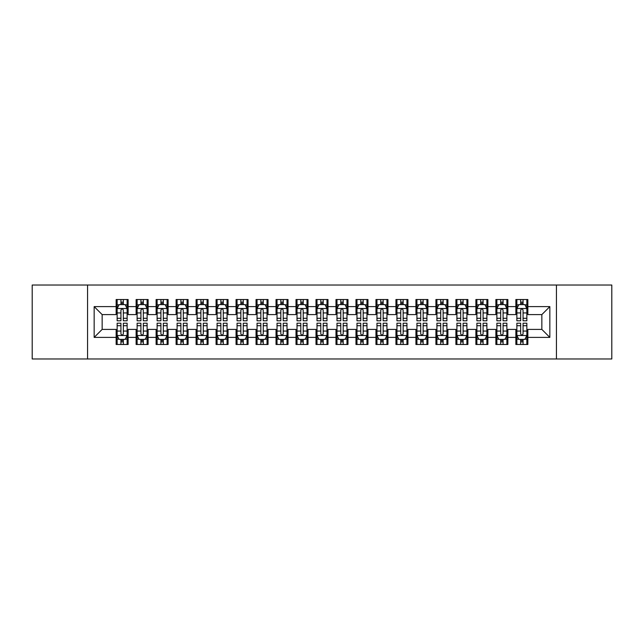 <?xml version="1.0" encoding="UTF-8"?>
<svg xmlns="http://www.w3.org/2000/svg" width="644" height="644" viewBox="0 0 644 644"><rect width="100%" height="100%" fill="white"/><g stroke="black" fill="none" stroke-linecap="round" stroke-linejoin="round"><path stroke-width="0.97" d="M556.44 358.974L611.8 358.974L611.8 285.026L556.44 285.026L556.44 358.974L87.56 358.974L87.56 285.026L32.2 285.026L32.2 358.974L87.56 358.974M556.44 285.026L87.56 285.026M94.161 337.392L94.161 306.608L116.145 306.608L116.145 314.602L102.155 314.602L102.155 329.398L94.161 337.392L116.145 337.392L116.145 344.484L128.132 344.484L128.132 337.392L136.126 337.392L136.126 344.484L148.12 344.484L148.12 337.392L156.114 337.392L156.114 344.484L168.108 344.484L168.108 337.392L176.102 337.392L176.102 344.484L188.096 344.484L188.096 337.392L196.09 337.392L196.09 344.484L208.076 344.484L208.076 337.392L216.07 337.392L216.07 344.484L228.065 344.484L228.065 337.392L236.058 337.392L236.058 344.484L248.053 344.484L248.053 337.392L256.046 337.392L256.046 344.484L268.041 344.484L268.041 337.392L276.034 337.392L276.034 344.484L288.021 344.484L288.021 337.392L296.015 337.392L296.015 344.484L308.009 344.484L308.009 337.392L316.003 337.392L316.003 344.484L327.997 344.484L327.997 337.392L335.991 337.392L335.991 344.484L347.985 344.484L347.985 337.392L355.979 337.392L355.979 344.484L367.966 344.484L367.966 337.392L375.959 337.392L375.959 344.484L387.954 344.484L387.954 337.392L395.947 337.392L395.947 344.484L407.942 344.484L407.942 337.392L415.935 337.392L415.935 344.484L427.93 344.484L427.93 337.392L435.924 337.392L435.924 344.484L447.91 344.484L447.91 337.392L455.904 337.392L455.904 344.484L467.898 344.484L467.898 337.392L475.892 337.392L475.892 344.484L487.886 344.484L487.886 337.392L495.88 337.392L495.88 344.484L507.875 344.484L507.875 337.392L515.868 337.392L515.868 344.484L527.855 344.484L527.855 329.398L541.846 329.398L541.846 314.602L527.855 314.602L527.855 306.608L549.839 306.608L549.839 337.392L527.855 337.392M527.855 306.608L527.855 299.516L515.868 299.516L515.868 306.608L507.875 306.608L507.875 299.516L495.88 299.516L495.88 306.608L487.886 306.608L487.886 299.516L475.892 299.516L475.892 306.608L467.898 306.608L467.898 299.516L455.904 299.516L455.904 306.608L447.91 306.608L447.91 299.516L435.924 299.516L435.924 306.608L427.93 306.608L427.93 299.516L415.935 299.516L415.935 306.608L407.942 306.608L407.942 299.516L395.947 299.516L395.947 306.608L387.954 306.608L387.954 299.516L375.959 299.516L375.959 306.608L367.966 306.608L367.966 299.516L355.979 299.516L355.979 306.608L347.985 306.608L347.985 299.516L335.991 299.516L335.991 306.608L327.997 306.608L327.997 299.516L316.003 299.516L316.003 306.608L308.009 306.608L308.009 299.516L296.015 299.516L296.015 306.608L288.021 306.608L288.021 299.516L276.034 299.516L276.034 306.608L268.041 306.608L268.041 299.516L256.046 299.516L256.046 306.608L248.053 306.608L248.053 299.516L236.058 299.516L236.058 306.608L228.065 306.608L228.065 299.516L216.07 299.516L216.07 306.608L208.076 306.608L208.076 299.516L196.09 299.516L196.09 306.608L188.096 306.608L188.096 299.516L176.102 299.516L176.102 306.608L168.108 306.608L168.108 299.516L156.114 299.516L156.114 306.608L148.12 306.608L148.12 299.516L136.126 299.516L136.126 306.608L128.132 306.608L128.132 299.516L116.145 299.516L116.145 306.608M507.875 337.392L507.875 329.398L515.868 329.398L515.868 337.392M549.839 306.608L541.846 314.602M487.886 337.392L487.886 329.398L495.88 329.398L495.88 337.392M515.868 306.608L515.868 314.602L507.875 314.602L507.875 306.608M467.898 337.392L467.898 329.398L475.892 329.398L475.892 337.392M495.88 306.608L495.88 314.602L487.886 314.602L487.886 306.608M447.91 337.392L447.91 329.398L455.904 329.398L455.904 337.392M475.892 306.608L475.892 314.602L467.898 314.602L467.898 306.608M427.93 337.392L427.93 329.398L435.924 329.398L435.924 337.392M455.904 306.608L455.904 314.602L447.91 314.602L447.91 306.608M407.942 337.392L407.942 329.398L415.935 329.398L415.935 337.392M435.924 306.608L435.924 314.602L427.93 314.602L427.93 306.608M387.954 337.392L387.954 329.398L395.947 329.398L395.947 337.392M415.935 306.608L415.935 314.602L407.942 314.602L407.942 306.608M367.966 337.392L367.966 329.398L375.959 329.398L375.959 337.392M395.947 306.608L395.947 314.602L387.954 314.602L387.954 306.608M347.985 337.392L347.985 329.398L355.979 329.398L355.979 337.392M375.959 306.608L375.959 314.602L367.966 314.602L367.966 306.608M327.997 337.392L327.997 329.398L335.991 329.398L335.991 337.392M355.979 306.608L355.979 314.602L347.985 314.602L347.985 306.608M308.009 337.392L308.009 329.398L316.003 329.398L316.003 337.392M335.991 306.608L335.991 314.602L327.997 314.602L327.997 306.608M288.021 337.392L288.021 329.398L296.015 329.398L296.015 337.392M316.003 306.608L316.003 314.602L308.009 314.602L308.009 306.608M268.041 337.392L268.041 329.398L276.034 329.398L276.034 337.392M296.015 306.608L296.015 314.602L288.021 314.602L288.021 306.608M248.053 337.392L248.053 329.398L256.046 329.398L256.046 337.392M276.034 306.608L276.034 314.602L268.041 314.602L268.041 306.608M228.065 337.392L228.065 329.398L236.058 329.398L236.058 337.392M256.046 306.608L256.046 314.602L248.053 314.602L248.053 306.608M208.076 337.392L208.076 329.398L216.07 329.398L216.07 337.392M236.058 306.608L236.058 314.602L228.065 314.602L228.065 306.608M188.096 337.392L188.096 329.398L196.09 329.398L196.09 337.392M216.07 306.608L216.07 314.602L208.076 314.602L208.076 306.608M168.108 337.392L168.108 329.398L176.102 329.398L176.102 337.392M196.09 306.608L196.09 314.602L188.096 314.602L188.096 306.608M148.12 337.392L148.12 329.398L156.114 329.398L156.114 337.392M176.102 306.608L176.102 314.602L168.108 314.602L168.108 306.608M128.132 337.392L128.132 329.398L136.126 329.398L136.126 337.392M156.114 306.608L156.114 314.602L148.12 314.602L148.12 306.608M102.155 329.398L116.145 329.398L116.145 337.392M136.126 306.608L136.126 314.602L128.132 314.602L128.132 306.608M515.868 304.515L516.866 304.515M526.856 304.515L527.855 304.515M495.88 304.515L496.878 304.515M506.876 304.515L507.875 304.515M475.892 304.515L476.89 304.515M486.888 304.515L487.886 304.515M455.904 304.515L456.91 304.515M466.9 304.515L467.898 304.515M435.924 304.515L436.922 304.515M446.912 304.515L447.91 304.515M415.935 304.515L416.934 304.515M426.924 304.515L427.93 304.515M395.947 304.515L396.946 304.515M406.944 304.515L407.942 304.515M375.959 304.515L376.965 304.515M386.955 304.515L387.954 304.515M355.979 304.515L356.977 304.515M366.967 304.515L367.966 304.515M335.991 304.515L336.989 304.515M346.979 304.515L347.985 304.515M316.003 304.515L317.001 304.515M326.999 304.515L327.997 304.515M296.015 304.515L297.021 304.515M307.011 304.515L308.009 304.515M276.034 304.515L277.033 304.515M287.023 304.515L288.021 304.515M256.046 304.515L257.045 304.515M267.035 304.515L268.041 304.515M236.058 304.515L237.056 304.515M247.054 304.515L248.053 304.515M216.07 304.515L217.076 304.515M227.066 304.515L228.065 304.515M196.09 304.515L197.088 304.515M207.078 304.515L208.076 304.515M176.102 304.515L177.1 304.515M187.09 304.515L188.096 304.515M156.114 304.515L157.112 304.515M167.11 304.515L168.108 304.515M136.126 304.515L137.124 304.515M147.122 304.515L148.12 304.515M116.145 304.515L117.144 304.515M127.134 304.515L128.132 304.515M116.145 339.485L117.144 339.485M127.134 339.485L128.132 339.485M136.126 339.485L137.124 339.485M147.122 339.485L148.12 339.485M156.114 339.485L157.112 339.485M167.11 339.485L168.108 339.485M176.102 339.485L177.1 339.485M187.09 339.485L188.096 339.485M196.09 339.485L197.088 339.485M207.078 339.485L208.076 339.485M216.07 339.485L217.076 339.485M227.066 339.485L228.065 339.485M236.058 339.485L237.056 339.485M247.054 339.485L248.053 339.485M256.046 339.485L257.045 339.485M267.035 339.485L268.041 339.485M276.034 339.485L277.033 339.485M287.023 339.485L288.021 339.485M296.015 339.485L297.021 339.485M307.011 339.485L308.009 339.485M316.003 339.485L317.001 339.485M326.999 339.485L327.997 339.485M335.991 339.485L336.989 339.485M346.979 339.485L347.985 339.485M355.979 339.485L356.977 339.485M366.967 339.485L367.966 339.485M375.959 339.485L376.965 339.485M386.955 339.485L387.954 339.485M395.947 339.485L396.946 339.485M406.944 339.485L407.942 339.485M415.935 339.485L416.934 339.485M426.924 339.485L427.93 339.485M435.924 339.485L436.922 339.485M446.912 339.485L447.91 339.485M455.904 339.485L456.91 339.485M466.9 339.485L467.898 339.485M475.892 339.485L476.89 339.485M486.888 339.485L487.886 339.485M495.88 339.485L496.878 339.485M506.876 339.485L507.875 339.485M515.868 339.485L516.866 339.485M526.856 339.485L527.855 339.485M94.161 306.608L102.155 314.602M541.846 329.398L549.839 337.392M123.334 302.117L120.935 302.117M127.134 318.297L123.334 318.297L123.334 320.801L127.134 320.801L127.134 308.613L125.137 304.612L119.14 304.612L117.144 308.613L117.144 320.801L120.935 320.801L120.935 318.297L117.144 318.297M117.144 308.613L117.144 299.516M127.134 308.613L127.134 299.516M120.935 304.612L120.935 299.516M123.334 299.516L123.334 304.612M123.334 318.297L123.334 310.11C122.537 308.565 121.74 308.565 120.935 310.11L120.935 318.297M123.334 304.515L120.935 304.515M120.935 341.884L123.334 341.884M117.144 325.703L120.935 325.703L120.935 323.199L117.144 323.199L117.144 335.387L119.14 339.388L125.137 339.388L127.134 335.387L127.134 323.199L123.334 323.199L123.334 325.703L127.134 325.703M127.134 335.387L127.134 344.484M117.144 335.387L117.144 344.484M123.334 339.388L123.334 344.484M120.935 344.484L120.935 339.388M120.935 325.703L120.935 333.89C121.74 335.435 122.537 335.435 123.334 333.89L123.334 325.703M120.935 339.485L123.334 339.485M143.322 302.117L140.923 302.117M147.122 318.297L143.322 318.297L143.322 320.801L147.122 320.801L147.122 308.613L145.125 304.612L139.128 304.612L137.124 308.613L137.124 320.801L140.923 320.801L140.923 318.297L137.124 318.297M137.124 308.613L137.124 299.516M147.122 308.613L147.122 299.516M140.923 304.612L140.923 299.516M143.322 299.516L143.322 304.612M143.322 318.297L143.322 310.11C142.525 308.565 141.728 308.565 140.923 310.11L140.923 318.297M143.322 304.515L140.923 304.515M163.31 302.117L160.911 302.117M167.11 318.297L163.31 318.297L163.31 320.801L167.11 320.801L167.11 308.613L165.106 304.612L159.116 304.612L157.112 308.613L157.112 320.801L160.911 320.801L160.911 318.297L157.112 318.297M157.112 308.613L157.112 299.516M167.11 308.613L167.11 299.516M160.911 304.612L160.911 299.516M163.31 299.516L163.31 304.612M163.31 318.297L163.31 310.11C162.513 308.565 161.708 308.565 160.911 310.11L160.911 318.297M163.31 304.515L160.911 304.515M140.923 341.884L143.322 341.884M137.124 325.703L140.923 325.703L140.923 323.199L137.124 323.199L137.124 335.387L139.128 339.388L145.125 339.388L147.122 335.387L147.122 323.199L143.322 323.199L143.322 325.703L147.122 325.703M147.122 335.387L147.122 344.484M137.124 335.387L137.124 344.484M143.322 339.388L143.322 344.484M140.923 344.484L140.923 339.388M140.923 325.703L140.923 333.89C141.72 335.435 142.525 335.435 143.322 333.89L143.322 325.703M140.923 339.485L143.322 339.485M160.911 341.884L163.31 341.884M157.112 325.703L160.911 325.703L160.911 323.199L157.112 323.199L157.112 335.387L159.116 339.388L165.106 339.388L167.11 335.387L167.11 323.199L163.31 323.199L163.31 325.703L167.11 325.703M167.11 335.387L167.11 344.484M157.112 335.387L157.112 344.484M163.31 339.388L163.31 344.484M160.911 344.484L160.911 339.388M160.911 325.703L160.911 333.89C161.708 335.435 162.505 335.435 163.31 333.89L163.31 325.703M160.911 339.485L163.31 339.485M183.298 302.117L180.9 302.117M187.09 318.297L183.298 318.297L183.298 320.801L187.09 320.801L187.09 308.613L185.094 304.612L179.096 304.612L177.1 308.613L177.1 320.801L180.9 320.801L180.9 318.297L177.1 318.297M177.1 308.613L177.1 299.516M187.09 308.613L187.09 299.516M180.9 304.612L180.9 299.516M183.298 299.516L183.298 304.612M183.298 318.297L183.298 310.11C182.494 308.565 181.697 308.565 180.9 310.11L180.9 318.297M183.298 304.515L180.9 304.515M203.279 302.117L200.88 302.117M207.078 318.297L203.279 318.297L203.279 320.801L207.078 320.801L207.078 308.613L205.082 304.612L199.085 304.612L197.088 308.613L197.088 320.801L200.88 320.801L200.88 318.297L197.088 318.297M197.088 308.613L197.088 299.516M207.078 308.613L207.078 299.516M200.88 304.612L200.88 299.516M203.279 299.516L203.279 304.612M203.279 318.297L203.279 310.11C202.482 308.565 201.685 308.565 200.88 310.11L200.88 318.297M203.279 304.515L200.88 304.515M180.9 341.884L183.298 341.884M177.1 325.703L180.9 325.703L180.9 323.199L177.1 323.199L177.1 335.387L179.096 339.388L185.094 339.388L187.09 335.387L187.09 323.199L183.298 323.199L183.298 325.703L187.09 325.703M187.09 335.387L187.09 344.484M177.1 335.387L177.1 344.484M183.298 339.388L183.298 344.484M180.9 344.484L180.9 339.388M180.9 325.703L180.9 333.89C181.697 335.435 182.494 335.435 183.298 333.89L183.298 325.703M180.9 339.485L183.298 339.485M200.88 341.884L203.279 341.884M197.088 325.703L200.88 325.703L200.88 323.199L197.088 323.199L197.088 335.387L199.085 339.388L205.082 339.388L207.078 335.387L207.078 323.199L203.279 323.199L203.279 325.703L207.078 325.703M207.078 335.387L207.078 344.484M197.088 335.387L197.088 344.484M203.279 339.388L203.279 344.484M200.88 344.484L200.88 339.388M200.88 325.703L200.88 333.89C201.685 335.435 202.482 335.435 203.279 333.89L203.279 325.703M200.88 339.485L203.279 339.485M223.267 302.117L220.868 302.117M227.066 318.297L223.267 318.297L223.267 320.801L227.066 320.801L227.066 308.613L225.07 304.612L219.073 304.612L217.076 308.613L217.076 320.801L220.868 320.801L220.868 318.297L217.076 318.297M217.076 308.613L217.076 299.516M227.066 308.613L227.066 299.516M220.868 304.612L220.868 299.516M223.267 299.516L223.267 304.612M223.267 318.297L223.267 310.11C222.47 308.565 221.673 308.565 220.868 310.11L220.868 318.297M223.267 304.515L220.868 304.515M220.868 341.884L223.267 341.884M217.076 325.703L220.868 325.703L220.868 323.199L217.076 323.199L217.076 335.387L219.073 339.388L225.07 339.388L227.066 335.387L227.066 323.199L223.267 323.199L223.267 325.703L227.066 325.703M227.066 335.387L227.066 344.484M217.076 335.387L217.076 344.484M223.267 339.388L223.267 344.484M220.868 344.484L220.868 339.388M220.868 325.703L220.868 333.89C221.665 335.435 222.47 335.435 223.267 333.89L223.267 325.703M220.868 339.485L223.267 339.485M243.255 302.117L240.856 302.117M247.054 318.297L243.255 318.297L243.255 320.801L247.054 320.801L247.054 308.613L245.05 304.612L239.061 304.612L237.056 308.613L237.056 320.801L240.856 320.801L240.856 318.297L237.056 318.297M237.056 308.613L237.056 299.516M247.054 308.613L247.054 299.516M240.856 304.612L240.856 299.516M243.255 299.516L243.255 304.612M243.255 318.297L243.255 310.11C242.458 308.565 241.653 308.565 240.856 310.11L240.856 318.297M243.255 304.515L240.856 304.515M240.856 341.884L243.255 341.884M237.056 325.703L240.856 325.703L240.856 323.199L237.056 323.199L237.056 335.387L239.061 339.388L245.05 339.388L247.054 335.387L247.054 323.199L243.255 323.199L243.255 325.703L247.054 325.703M247.054 335.387L247.054 344.484M237.056 335.387L237.056 344.484M243.255 339.388L243.255 344.484M240.856 344.484L240.856 339.388M240.856 325.703L240.856 333.89C241.653 335.435 242.45 335.435 243.255 333.89L243.255 325.703M240.856 339.485L243.255 339.485M263.243 302.117L260.844 302.117M267.035 318.297L263.243 318.297L263.243 320.801L267.035 320.801L267.035 308.613L265.038 304.612L259.041 304.612L257.045 308.613L257.045 320.801L260.844 320.801L260.844 318.297L257.045 318.297M257.045 308.613L257.045 299.516M267.035 308.613L267.035 299.516M260.844 304.612L260.844 299.516M263.243 299.516L263.243 304.612M263.243 318.297L263.243 310.11C262.446 308.565 261.641 308.565 260.844 310.11L260.844 318.297M263.243 304.515L260.844 304.515M283.223 302.117L280.832 302.117M287.023 318.297L283.223 318.297L283.223 320.801L287.023 320.801L287.023 308.613L285.026 304.612L279.029 304.612L277.033 308.613L277.033 320.801L280.832 320.801L280.832 318.297L277.033 318.297M277.033 308.613L277.033 299.516M287.023 308.613L287.023 299.516M280.832 304.612L280.832 299.516M283.223 299.516L283.223 304.612M283.223 318.297L283.223 310.11C282.426 308.565 281.629 308.565 280.832 310.11L280.832 318.297M283.223 304.515L280.832 304.515M303.211 302.117L300.812 302.117M307.011 318.297L303.211 318.297L303.211 320.801L307.011 320.801L307.011 308.613L305.014 304.612L299.017 304.612L297.021 308.613L297.021 320.801L300.812 320.801L300.812 318.297L297.021 318.297M297.021 308.613L297.021 299.516M307.011 308.613L307.011 299.516M300.812 304.612L300.812 299.516M303.211 299.516L303.211 304.612M303.211 318.297L303.211 310.11C302.414 308.565 301.617 308.565 300.812 310.11L300.812 318.297M303.211 304.515L300.812 304.515M323.199 302.117L320.801 302.117M326.999 318.297L323.199 318.297L323.199 320.801L326.999 320.801L326.999 308.613L324.995 304.612L319.005 304.612L317.001 308.613L317.001 320.801L320.801 320.801L320.801 318.297L317.001 318.297M317.001 308.613L317.001 299.516M326.999 308.613L326.999 299.516M320.801 304.612L320.801 299.516M323.199 299.516L323.199 304.612M323.199 318.297L323.199 310.11C322.403 308.565 321.598 308.565 320.801 310.11L320.801 318.297M323.199 304.515L320.801 304.515M343.188 302.117L340.789 302.117M346.979 318.297L343.188 318.297L343.188 320.801L346.979 320.801L346.979 308.613L344.983 304.612L338.986 304.612L336.989 308.613L336.989 320.801L340.789 320.801L340.789 318.297L336.989 318.297M336.989 308.613L336.989 299.516M346.979 308.613L346.979 299.516M340.789 304.612L340.789 299.516M343.188 299.516L343.188 304.612M343.188 318.297L343.188 310.11C342.391 308.565 341.586 308.565 340.789 310.11L340.789 318.297M343.188 304.515L340.789 304.515M363.168 302.117L360.777 302.117M366.967 318.297L363.168 318.297L363.168 320.801L366.967 320.801L366.967 308.613L364.971 304.612L358.974 304.612L356.977 308.613L356.977 320.801L360.777 320.801L360.777 318.297L356.977 318.297M356.977 308.613L356.977 299.516M366.967 308.613L366.967 299.516M360.777 304.612L360.777 299.516M363.168 299.516L363.168 304.612M363.168 318.297L363.168 310.11C362.371 308.565 361.574 308.565 360.777 310.11L360.777 318.297M363.168 304.515L360.777 304.515M383.156 302.117L380.757 302.117M386.955 318.297L383.156 318.297L383.156 320.801L386.955 320.801L386.955 308.613L384.959 304.612L378.962 304.612L376.965 308.613L376.965 320.801L380.757 320.801L380.757 318.297L376.965 318.297M376.965 308.613L376.965 299.516M386.955 308.613L386.955 299.516M380.757 304.612L380.757 299.516M383.156 299.516L383.156 304.612M383.156 318.297L383.156 310.11C382.359 308.565 381.562 308.565 380.757 310.11L380.757 318.297M383.156 304.515L380.757 304.515M260.844 341.884L263.243 341.884M257.045 325.703L260.844 325.703L260.844 323.199L257.045 323.199L257.045 335.387L259.041 339.388L265.038 339.388L267.035 335.387L267.035 323.199L263.243 323.199L263.243 325.703L267.035 325.703M267.035 335.387L267.035 344.484M257.045 335.387L257.045 344.484M263.243 339.388L263.243 344.484M260.844 344.484L260.844 339.388M260.844 325.703L260.844 333.89C261.641 335.435 262.438 335.435 263.243 333.89L263.243 325.703M260.844 339.485L263.243 339.485M280.832 341.884L283.223 341.884M277.033 325.703L280.832 325.703L280.832 323.199L277.033 323.199L277.033 335.387L279.029 339.388L285.026 339.388L287.023 335.387L287.023 323.199L283.223 323.199L283.223 325.703L287.023 325.703M287.023 335.387L287.023 344.484M277.033 335.387L277.033 344.484M283.223 339.388L283.223 344.484M280.832 344.484L280.832 339.388M280.832 325.703L280.832 333.89C281.629 335.435 282.426 335.435 283.223 333.89L283.223 325.703M280.832 339.485L283.223 339.485M300.812 341.884L303.211 341.884M297.021 325.703L300.812 325.703L300.812 323.199L297.021 323.199L297.021 335.387L299.017 339.388L305.014 339.388L307.011 335.387L307.011 323.199L303.211 323.199L303.211 325.703L307.011 325.703M307.011 335.387L307.011 344.484M297.021 335.387L297.021 344.484M303.211 339.388L303.211 344.484M300.812 344.484L300.812 339.388M300.812 325.703L300.812 333.89C301.609 335.435 302.414 335.435 303.211 333.89L303.211 325.703M300.812 339.485L303.211 339.485M320.801 341.884L323.199 341.884M317.001 325.703L320.801 325.703L320.801 323.199L317.001 323.199L317.001 335.387L319.005 339.388L324.995 339.388L326.999 335.387L326.999 323.199L323.199 323.199L323.199 325.703L326.999 325.703M326.999 335.387L326.999 344.484M317.001 335.387L317.001 344.484M323.199 339.388L323.199 344.484M320.801 344.484L320.801 339.388M320.801 325.703L320.801 333.89C321.598 335.435 322.403 335.435 323.199 333.89L323.199 325.703M320.801 339.485L323.199 339.485M340.789 341.884L343.188 341.884M336.989 325.703L340.789 325.703L340.789 323.199L336.989 323.199L336.989 335.387L338.986 339.388L344.983 339.388L346.979 335.387L346.979 323.199L343.188 323.199L343.188 325.703L346.979 325.703M346.979 335.387L346.979 344.484M336.989 335.387L336.989 344.484M343.188 339.388L343.188 344.484M340.789 344.484L340.789 339.388M340.789 325.703L340.789 333.89C341.586 335.435 342.383 335.435 343.188 333.89L343.188 325.703M340.789 339.485L343.188 339.485M360.777 341.884L363.168 341.884M356.977 325.703L360.777 325.703L360.777 323.199L356.977 323.199L356.977 335.387L358.974 339.388L364.971 339.388L366.967 335.387L366.967 323.199L363.168 323.199L363.168 325.703L366.967 325.703M366.967 335.387L366.967 344.484M356.977 335.387L356.977 344.484M363.168 339.388L363.168 344.484M360.777 344.484L360.777 339.388M360.777 325.703L360.777 333.89C361.574 335.435 362.371 335.435 363.168 333.89L363.168 325.703M360.777 339.485L363.168 339.485M380.757 341.884L383.156 341.884M376.965 325.703L380.757 325.703L380.757 323.199L376.965 323.199L376.965 335.387L378.962 339.388L384.959 339.388L386.955 335.387L386.955 323.199L383.156 323.199L383.156 325.703L386.955 325.703M386.955 335.387L386.955 344.484M376.965 335.387L376.965 344.484M383.156 339.388L383.156 344.484M380.757 344.484L380.757 339.388M380.757 325.703L380.757 333.89C381.554 335.435 382.359 335.435 383.156 333.89L383.156 325.703M380.757 339.485L383.156 339.485M403.144 302.117L400.745 302.117M406.944 318.297L403.144 318.297L403.144 320.801L406.944 320.801L406.944 308.613L404.939 304.612L398.95 304.612L396.946 308.613L396.946 320.801L400.745 320.801L400.745 318.297L396.946 318.297M396.946 308.613L396.946 299.516M406.944 308.613L406.944 299.516M400.745 304.612L400.745 299.516M403.144 299.516L403.144 304.612M403.144 318.297L403.144 310.11C402.347 308.565 401.55 308.565 400.745 310.11L400.745 318.297M403.144 304.515L400.745 304.515M400.745 341.884L403.144 341.884M396.946 325.703L400.745 325.703L400.745 323.199L396.946 323.199L396.946 335.387L398.95 339.388L404.939 339.388L406.944 335.387L406.944 323.199L403.144 323.199L403.144 325.703L406.944 325.703M406.944 335.387L406.944 344.484M396.946 335.387L396.946 344.484M403.144 339.388L403.144 344.484M400.745 344.484L400.745 339.388M400.745 325.703L400.745 333.89C401.542 335.435 402.347 335.435 403.144 333.89L403.144 325.703M400.745 339.485L403.144 339.485M423.132 302.117L420.733 302.117M426.924 318.297L423.132 318.297L423.132 320.801L426.924 320.801L426.924 308.613L424.927 304.612L418.93 304.612L416.934 308.613L416.934 320.801L420.733 320.801L420.733 318.297L416.934 318.297M416.934 308.613L416.934 299.516M426.924 308.613L426.924 299.516M420.733 304.612L420.733 299.516M423.132 299.516L423.132 304.612M423.132 318.297L423.132 310.11C422.335 308.565 421.53 308.565 420.733 310.11L420.733 318.297M423.132 304.515L420.733 304.515M420.733 341.884L423.132 341.884M416.934 325.703L420.733 325.703L420.733 323.199L416.934 323.199L416.934 335.387L418.93 339.388L424.927 339.388L426.924 335.387L426.924 323.199L423.132 323.199L423.132 325.703L426.924 325.703M426.924 335.387L426.924 344.484M416.934 335.387L416.934 344.484M423.132 339.388L423.132 344.484M420.733 344.484L420.733 339.388M420.733 325.703L420.733 333.89C421.53 335.435 422.327 335.435 423.132 333.89L423.132 325.703M420.733 339.485L423.132 339.485M443.12 302.117L440.721 302.117M446.912 318.297L443.12 318.297L443.12 320.801L446.912 320.801L446.912 308.613L444.915 304.612L438.918 304.612L436.922 308.613L436.922 320.801L440.721 320.801L440.721 318.297L436.922 318.297M436.922 308.613L436.922 299.516M446.912 308.613L446.912 299.516M440.721 304.612L440.721 299.516M443.12 299.516L443.12 304.612M443.12 318.297L443.12 310.11C442.315 308.565 441.518 308.565 440.721 310.11L440.721 318.297M443.12 304.515L440.721 304.515M440.721 341.884L443.12 341.884M436.922 325.703L440.721 325.703L440.721 323.199L436.922 323.199L436.922 335.387L438.918 339.388L444.915 339.388L446.912 335.387L446.912 323.199L443.12 323.199L443.12 325.703L446.912 325.703M446.912 335.387L446.912 344.484M436.922 335.387L436.922 344.484M443.12 339.388L443.12 344.484M440.721 344.484L440.721 339.388M440.721 325.703L440.721 333.89C441.518 335.435 442.315 335.435 443.12 333.89L443.12 325.703M440.721 339.485L443.12 339.485M463.1 302.117L460.702 302.117M466.9 318.297L463.1 318.297L463.1 320.801L466.9 320.801L466.9 308.613L464.904 304.612L458.906 304.612L456.91 308.613L456.91 320.801L460.702 320.801L460.702 318.297L456.91 318.297M456.91 308.613L456.91 299.516M466.9 308.613L466.9 299.516M460.702 304.612L460.702 299.516M463.1 299.516L463.1 304.612M463.1 318.297L463.1 310.11C462.303 308.565 461.507 308.565 460.702 310.11L460.702 318.297M463.1 304.515L460.702 304.515M460.702 341.884L463.1 341.884M456.91 325.703L460.702 325.703L460.702 323.199L456.91 323.199L456.91 335.387L458.906 339.388L464.904 339.388L466.9 335.387L466.9 323.199L463.1 323.199L463.1 325.703L466.9 325.703M466.9 335.387L466.9 344.484M456.91 335.387L456.91 344.484M463.1 339.388L463.1 344.484M460.702 344.484L460.702 339.388M460.702 325.703L460.702 333.89C461.507 335.435 462.303 335.435 463.1 333.89L463.1 325.703M460.702 339.485L463.1 339.485M483.089 302.117L480.69 302.117M486.888 318.297L483.089 318.297L483.089 320.801L486.888 320.801L486.888 308.613L484.884 304.612L478.894 304.612L476.89 308.613L476.89 320.801L480.69 320.801L480.69 318.297L476.89 318.297M476.89 308.613L476.89 299.516M486.888 308.613L486.888 299.516M480.69 304.612L480.69 299.516M483.089 299.516L483.089 304.612M483.089 318.297L483.089 310.11C482.292 308.565 481.495 308.565 480.69 310.11L480.69 318.297M483.089 304.515L480.69 304.515M480.69 341.884L483.089 341.884M476.89 325.703L480.69 325.703L480.69 323.199L476.89 323.199L476.89 335.387L478.894 339.388L484.884 339.388L486.888 335.387L486.888 323.199L483.089 323.199L483.089 325.703L486.888 325.703M486.888 335.387L486.888 344.484M476.89 335.387L476.89 344.484M483.089 339.388L483.089 344.484M480.69 344.484L480.69 339.388M480.69 325.703L480.69 333.89C481.487 335.435 482.292 335.435 483.089 333.89L483.089 325.703M480.69 339.485L483.089 339.485M503.077 302.117L500.678 302.117M506.876 318.297L503.077 318.297L503.077 320.801L506.876 320.801L506.876 308.613L504.872 304.612L498.875 304.612L496.878 308.613L496.878 320.801L500.678 320.801L500.678 318.297L496.878 318.297M496.878 308.613L496.878 299.516M506.876 308.613L506.876 299.516M500.678 304.612L500.678 299.516M503.077 299.516L503.077 304.612M503.077 318.297L503.077 310.11C502.28 308.565 501.475 308.565 500.678 310.11L500.678 318.297M503.077 304.515L500.678 304.515M500.678 341.884L503.077 341.884M496.878 325.703L500.678 325.703L500.678 323.199L496.878 323.199L496.878 335.387L498.875 339.388L504.872 339.388L506.876 335.387L506.876 323.199L503.077 323.199L503.077 325.703L506.876 325.703M506.876 335.387L506.876 344.484M496.878 335.387L496.878 344.484M503.077 339.388L503.077 344.484M500.678 344.484L500.678 339.388M500.678 325.703L500.678 333.89C501.475 335.435 502.272 335.435 503.077 333.89L503.077 325.703M500.678 339.485L503.077 339.485M523.065 302.117L520.666 302.117M526.856 318.297L523.065 318.297L523.065 320.801L526.856 320.801L526.856 308.613L524.86 304.612L518.863 304.612L516.866 308.613L516.866 320.801L520.666 320.801L520.666 318.297L516.866 318.297M516.866 308.613L516.866 299.516M526.856 308.613L526.856 299.516M520.666 304.612L520.666 299.516M523.065 299.516L523.065 304.612M523.065 318.297L523.065 310.11C522.26 308.565 521.463 308.565 520.666 310.11L520.666 318.297M523.065 304.515L520.666 304.515M520.666 341.884L523.065 341.884M516.866 325.703L520.666 325.703L520.666 323.199L516.866 323.199L516.866 335.387L518.863 339.388L524.86 339.388L526.856 335.387L526.856 323.199L523.065 323.199L523.065 325.703L526.856 325.703M526.856 335.387L526.856 344.484M516.866 335.387L516.866 344.484M523.065 339.388L523.065 344.484M520.666 344.484L520.666 339.388M520.666 325.703L520.666 333.89C521.463 335.435 522.26 335.435 523.065 333.89L523.065 325.703M520.666 339.485L523.065 339.485M127.085 308.508L117.192 308.508M117.144 304.853L119.019 304.853M125.258 304.853L127.134 304.853M120.935 312.936L117.144 312.936M127.134 312.936L123.334 312.936M123.334 303.388L120.935 303.388M117.192 335.492L127.085 335.492M127.134 339.147L125.258 339.147M119.019 339.147L117.144 339.147M123.334 331.064L127.134 331.064M117.144 331.064L120.935 331.064M120.935 340.612L123.334 340.612M147.073 308.508L137.18 308.508M137.124 304.853L139.007 304.853M145.238 304.853L147.122 304.853M140.923 312.936L137.124 312.936M147.122 312.936L143.322 312.936M143.322 303.388L140.923 303.388M167.054 308.508L157.16 308.508M157.112 304.853L158.996 304.853M165.226 304.853L167.11 304.853M160.911 312.936L157.112 312.936M167.11 312.936L163.31 312.936M163.31 303.388L160.911 303.388M137.18 335.492L147.073 335.492M147.122 339.147L145.238 339.147M139.007 339.147L137.124 339.147M143.322 331.064L147.122 331.064M137.124 331.064L140.923 331.064M140.923 340.612L143.322 340.612M157.16 335.492L167.054 335.492M167.11 339.147L165.226 339.147M158.996 339.147L157.112 339.147M163.31 331.064L167.11 331.064M157.112 331.064L160.911 331.064M160.911 340.612L163.31 340.612M187.042 308.508L177.148 308.508M177.1 304.853L178.976 304.853M185.214 304.853L187.09 304.853M180.9 312.936L177.1 312.936M187.09 312.936L183.298 312.936M183.298 303.388L180.9 303.388M207.03 308.508L197.136 308.508M197.088 304.853L198.964 304.853M205.203 304.853L207.078 304.853M200.88 312.936L197.088 312.936M207.078 312.936L203.279 312.936M203.279 303.388L200.88 303.388M177.148 335.492L187.042 335.492M187.09 339.147L185.214 339.147M178.976 339.147L177.1 339.147M183.298 331.064L187.09 331.064M177.1 331.064L180.9 331.064M180.9 340.612L183.298 340.612M197.136 335.492L207.03 335.492M207.078 339.147L205.203 339.147M198.964 339.147L197.088 339.147M203.279 331.064L207.078 331.064M197.088 331.064L200.88 331.064M200.88 340.612L203.279 340.612M227.018 308.508L217.125 308.508M217.076 304.853L218.952 304.853M225.191 304.853L227.066 304.853M220.868 312.936L217.076 312.936M227.066 312.936L223.267 312.936M223.267 303.388L220.868 303.388M217.125 335.492L227.018 335.492M227.066 339.147L225.191 339.147M218.952 339.147L217.076 339.147M223.267 331.064L227.066 331.064M217.076 331.064L220.868 331.064M220.868 340.612L223.267 340.612M246.998 308.508L237.105 308.508M237.056 304.853L238.94 304.853M245.171 304.853L247.054 304.853M240.856 312.936L237.056 312.936M247.054 312.936L243.255 312.936M243.255 303.388L240.856 303.388M237.105 335.492L246.998 335.492M247.054 339.147L245.171 339.147M238.94 339.147L237.056 339.147M243.255 331.064L247.054 331.064M237.056 331.064L240.856 331.064M240.856 340.612L243.255 340.612M266.986 308.508L257.093 308.508M257.045 304.853L258.92 304.853M265.159 304.853L267.035 304.853M260.844 312.936L257.045 312.936M267.035 312.936L263.243 312.936M263.243 303.388L260.844 303.388M286.974 308.508L277.081 308.508M277.033 304.853L278.908 304.853M285.147 304.853L287.023 304.853M280.832 312.936L277.033 312.936M287.023 312.936L283.223 312.936M283.223 303.388L280.832 303.388M306.963 308.508L297.069 308.508M297.021 304.853L298.897 304.853M305.135 304.853L307.011 304.853M300.812 312.936L297.021 312.936M307.011 312.936L303.211 312.936M303.211 303.388L300.812 303.388M326.943 308.508L317.057 308.508M317.001 304.853L318.885 304.853M325.115 304.853L326.999 304.853M320.801 312.936L317.001 312.936M326.999 312.936L323.199 312.936M323.199 303.388L320.801 303.388M346.931 308.508L337.037 308.508M336.989 304.853L338.865 304.853M345.103 304.853L346.979 304.853M340.789 312.936L336.989 312.936M346.979 312.936L343.188 312.936M343.188 303.388L340.789 303.388M366.919 308.508L357.026 308.508M356.977 304.853L358.853 304.853M365.092 304.853L366.967 304.853M360.777 312.936L356.977 312.936M366.967 312.936L363.168 312.936M363.168 303.388L360.777 303.388M386.907 308.508L377.014 308.508M376.965 304.853L378.841 304.853M385.08 304.853L386.955 304.853M380.757 312.936L376.965 312.936M386.955 312.936L383.156 312.936M383.156 303.388L380.757 303.388M257.093 335.492L266.986 335.492M267.035 339.147L265.159 339.147M258.92 339.147L257.045 339.147M263.243 331.064L267.035 331.064M257.045 331.064L260.844 331.064M260.844 340.612L263.243 340.612M277.081 335.492L286.974 335.492M287.023 339.147L285.147 339.147M278.908 339.147L277.033 339.147M283.223 331.064L287.023 331.064M277.033 331.064L280.832 331.064M280.832 340.612L283.223 340.612M297.069 335.492L306.963 335.492M307.011 339.147L305.135 339.147M298.897 339.147L297.021 339.147M303.211 331.064L307.011 331.064M297.021 331.064L300.812 331.064M300.812 340.612L303.211 340.612M317.057 335.492L326.943 335.492M326.999 339.147L325.115 339.147M318.885 339.147L317.001 339.147M323.199 331.064L326.999 331.064M317.001 331.064L320.801 331.064M320.801 340.612L323.199 340.612M337.037 335.492L346.931 335.492M346.979 339.147L345.103 339.147M338.865 339.147L336.989 339.147M343.188 331.064L346.979 331.064M336.989 331.064L340.789 331.064M340.789 340.612L343.188 340.612M357.026 335.492L366.919 335.492M366.967 339.147L365.092 339.147M358.853 339.147L356.977 339.147M363.168 331.064L366.967 331.064M356.977 331.064L360.777 331.064M360.777 340.612L363.168 340.612M377.014 335.492L386.907 335.492M386.955 339.147L385.08 339.147M378.841 339.147L376.965 339.147M383.156 331.064L386.955 331.064M376.965 331.064L380.757 331.064M380.757 340.612L383.156 340.612M406.895 308.508L397.002 308.508M396.946 304.853L398.829 304.853M405.06 304.853L406.944 304.853M400.745 312.936L396.946 312.936M406.944 312.936L403.144 312.936M403.144 303.388L400.745 303.388M397.002 335.492L406.895 335.492M406.944 339.147L405.06 339.147M398.829 339.147L396.946 339.147M403.144 331.064L406.944 331.064M396.946 331.064L400.745 331.064M400.745 340.612L403.144 340.612M426.875 308.508L416.982 308.508M416.934 304.853L418.809 304.853M425.048 304.853L426.924 304.853M420.733 312.936L416.934 312.936M426.924 312.936L423.132 312.936M423.132 303.388L420.733 303.388M416.982 335.492L426.875 335.492M426.924 339.147L425.048 339.147M418.809 339.147L416.934 339.147M423.132 331.064L426.924 331.064M416.934 331.064L420.733 331.064M420.733 340.612L423.132 340.612M446.864 308.508L436.97 308.508M436.922 304.853L438.797 304.853M445.036 304.853L446.912 304.853M440.721 312.936L436.922 312.936M446.912 312.936L443.12 312.936M443.12 303.388L440.721 303.388M436.97 335.492L446.864 335.492M446.912 339.147L445.036 339.147M438.797 339.147L436.922 339.147M443.12 331.064L446.912 331.064M436.922 331.064L440.721 331.064M440.721 340.612L443.12 340.612M466.852 308.508L456.958 308.508M456.91 304.853L458.786 304.853M465.024 304.853L466.9 304.853M460.702 312.936L456.91 312.936M466.9 312.936L463.1 312.936M463.1 303.388L460.702 303.388M456.958 335.492L466.852 335.492M466.9 339.147L465.024 339.147M458.786 339.147L456.91 339.147M463.1 331.064L466.9 331.064M456.91 331.064L460.702 331.064M460.702 340.612L463.1 340.612M486.84 308.508L476.946 308.508M476.89 304.853L478.774 304.853M485.004 304.853L486.888 304.853M480.69 312.936L476.89 312.936M486.888 312.936L483.089 312.936M483.089 303.388L480.69 303.388M476.946 335.492L486.84 335.492M486.888 339.147L485.004 339.147M478.774 339.147L476.89 339.147M483.089 331.064L486.888 331.064M476.89 331.064L480.69 331.064M480.69 340.612L483.089 340.612M506.82 308.508L496.926 308.508M496.878 304.853L498.762 304.853M504.993 304.853L506.876 304.853M500.678 312.936L496.878 312.936M506.876 312.936L503.077 312.936M503.077 303.388L500.678 303.388M496.926 335.492L506.82 335.492M506.876 339.147L504.993 339.147M498.762 339.147L496.878 339.147M503.077 331.064L506.876 331.064M496.878 331.064L500.678 331.064M500.678 340.612L503.077 340.612M526.808 308.508L516.915 308.508M516.866 304.853L518.742 304.853M524.981 304.853L526.856 304.853M520.666 312.936L516.866 312.936M526.856 312.936L523.065 312.936M523.065 303.388L520.666 303.388M516.915 335.492L526.808 335.492M526.856 339.147L524.981 339.147M518.742 339.147L516.866 339.147M523.065 331.064L526.856 331.064M516.866 331.064L520.666 331.064M520.666 340.612L523.065 340.612"/></g></svg>
